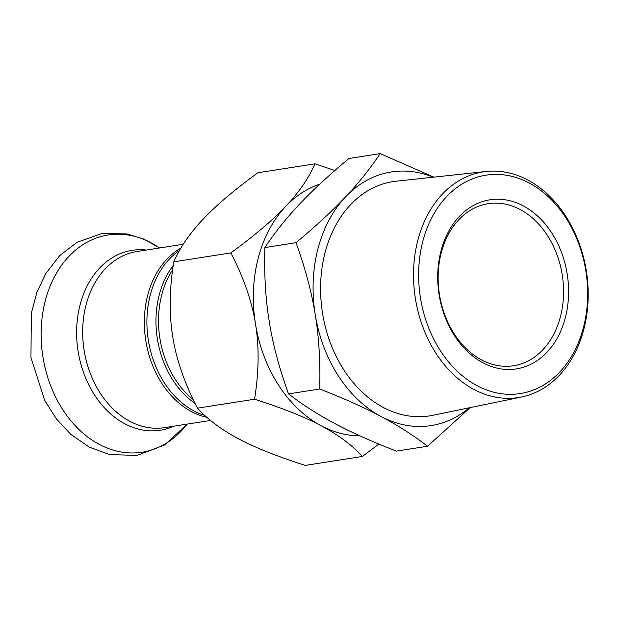 <?xml version="1.0" encoding="UTF-8"?>
<svg xmlns="http://www.w3.org/2000/svg" width="619" height="619" viewBox="0 0 619 619"><rect width="100%" height="100%" fill="white"/><g stroke="black" fill="none" stroke-linecap="round" stroke-linejoin="round"><path stroke-width="0.93" d="M565.41 317.408A85.577 64.871 81.1 0 0 489.467 199.883A85.577 64.871 81.1 0 0 454.57 335.792A85.577 64.871 81.1 0 0 565.41 317.408M560.52 316.386A82.01 62.163 -98.9 0 1 513.546 365.744A82.01 62.163 -98.9 0 1 439.436 294.342A82.01 62.163 -98.9 0 1 488.151 203.697A82.01 62.163 -98.9 0 1 560.52 316.386M583.57 327.041A110.538 83.789 -98.9 0 1 440.403 350.795A110.538 83.789 -98.9 0 1 485.474 175.247A110.538 83.789 -98.9 0 1 583.57 327.041M583.949 328.821A114.213 86.575 81.1 0 0 486.286 171.471A114.213 86.575 81.1 0 0 415.318 298.126A114.213 86.575 81.1 0 0 521.624 396.996A114.213 86.575 81.1 0 0 583.949 328.821M486.286 171.471L396.121 181.205A118.554 89.871 81.1 0 0 322.453 312.672A118.554 89.871 81.1 0 0 432.805 415.31L521.624 396.996M433.23 177.204A128.365 97.307 81.1 0 0 345.464 196.989C358.517 183.224 370.077 168.763 380.151 153.605L433.857 177.135M470.169 407.604L427.551 446.237C413.237 435.219 397.731 425.292 381.018 416.463A128.365 97.307 81.1 0 0 469.364 407.774M315.249 314.692C311.636 292.083 305.229 268.081 296.006 242.687C316.038 225.974 332.527 210.739 345.464 196.989A128.365 97.307 81.1 0 0 315.249 314.692A128.365 97.307 81.1 0 0 381.018 416.463C364.413 407.619 343.978 398.466 319.714 389.003C320.449 362.053 318.963 337.278 315.249 314.692M380.151 153.605L348.969 158.487C328.944 175.208 312.456 190.435 299.511 204.193C286.465 217.958 274.906 232.419 264.831 247.577C264.089 274.526 265.582 299.302 269.296 321.888C272.902 344.497 279.316 368.498 288.531 393.893C302.846 404.911 318.359 414.831 335.065 423.667C351.669 432.511 372.104 441.664 396.377 451.119L427.551 446.237M296.006 242.687L264.831 247.577M319.714 389.003L288.531 393.893M319.698 184.207A128.365 97.307 81.1 0 0 285.73 206.351A128.365 97.307 81.1 0 0 255.508 324.047A128.365 97.307 81.1 0 0 321.276 425.826A128.365 97.307 81.1 0 0 359.902 435.838M378.828 444.055L362.409 456.443C351.739 444.86 338.028 434.646 321.276 425.826C304.718 416.974 282.473 408.099 254.564 399.216C258.943 371.686 259.26 346.632 255.508 324.047C251.941 301.438 243.724 277.722 230.856 252.9C254.533 235.607 272.824 220.093 285.73 206.351C298.815 192.579 308.572 178.396 315.001 163.811L334.91 170.496M315.001 163.811L257.875 172.763C234.206 190.048 215.915 205.57 203.009 219.312C189.925 233.084 180.168 247.26 173.738 261.845C169.351 289.375 169.041 314.429 172.794 337.015C176.361 359.624 184.578 383.339 197.438 408.161C208.108 419.752 221.819 429.957 238.563 438.786C255.129 447.638 277.366 456.513 305.283 465.395L362.409 456.443M173.738 261.845L230.856 252.9M197.438 408.161L254.564 399.216M173.173 265.551A86.002 65.188 81.1 0 0 195.031 403.395M193.136 399.51A85.577 64.871 -98.9 0 1 172.585 269.853M204.727 415.419A88.718 67.247 -98.9 0 1 148.235 339.568A88.718 67.247 -98.9 0 1 179.471 250.502M180.856 248.118A89.144 67.572 81.1 0 0 145.697 340.024A89.144 67.572 81.1 0 0 206.862 417.33M183.239 244.257L137.039 251.5A89.144 67.572 81.1 0 0 84.083 350.029A89.144 67.572 81.1 0 0 164.646 427.636L210.522 420.448M159.555 247.971A109.934 83.333 81.1 0 0 52.569 280.593A109.934 83.333 81.1 0 0 75.309 425.771A109.934 83.333 81.1 0 0 187.155 424.108M146.347 250.037A91.055 69.019 81.1 0 0 78.056 350.973A91.055 69.019 81.1 0 0 173.947 426.174M159.594 247.964L143.709 239.066L126.748 233.897L101.81 233.556L77.12 242.269L59.734 255.593L45.829 273.521L36.885 292.354L31.345 313.199L30.95 357.643L44.761 400.501L56.468 418.962L70.883 434.406L89.244 447.096L109.462 454.539L136.931 455.437L164.677 444.953L187.193 424.1M169.258 428.031L170.682 426.692"/></g></svg>
